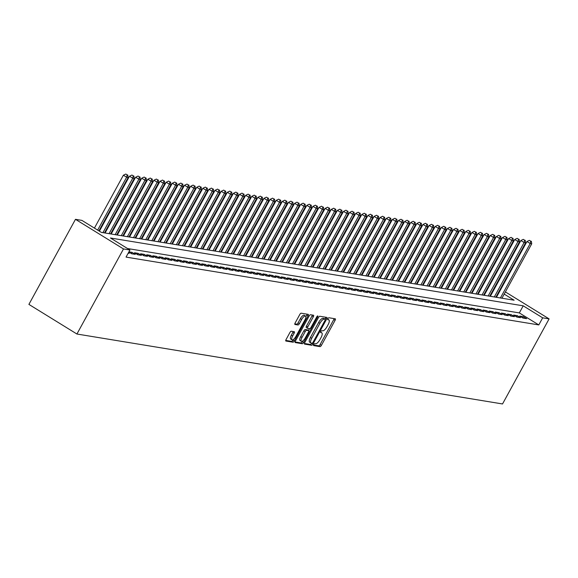 <?xml version="1.0" encoding="UTF-8"?>
<svg xmlns="http://www.w3.org/2000/svg" width="578" height="578" viewBox="0 0 578 578"><rect width="100%" height="100%" fill="white"/><g stroke="black" fill="none" stroke-linecap="round" stroke-linejoin="round"><path stroke-width="0.87" d="M313.767 344.546A1.12 0.397 121.7 0 0 313.601 345.572A1.12 0.397 121.7 0 0 313.659 345.593L320.031 346.641A1.604 0.571 121.7 0 0 321.397 345.348L335.11 320.299A1.604 0.571 121.7 0 0 335.348 318.832A1.604 0.571 121.7 0 0 335.269 318.803L328.896 317.756A1.12 0.397 121.7 0 0 327.943 318.666A1.12 0.397 121.7 0 0 327.769 319.685A1.12 0.397 121.7 0 0 327.827 319.706L328.651 319.844A5.123 1.821 121.7 0 1 328.904 319.937A5.123 1.821 121.7 0 1 328.138 324.612L326.996 326.7A5.123 1.821 121.7 0 1 322.632 330.84L321.809 330.703A1.12 0.397 121.7 0 0 320.855 331.606A1.12 0.397 121.7 0 0 320.689 332.632A1.12 0.397 121.7 0 0 320.739 332.646L321.57 332.784A5.123 1.821 121.7 0 1 321.816 332.877A5.123 1.821 121.7 0 1 321.05 337.552L319.909 339.64A5.123 1.821 121.7 0 1 315.545 343.78L314.721 343.643A1.12 0.397 121.7 0 0 313.767 344.546M291.283 331.223A1.604 0.571 121.7 0 0 289.918 332.516L286.074 339.539A1.604 0.571 121.7 0 0 285.835 341.006A1.604 0.571 121.7 0 0 285.908 341.034L292.995 342.198A1.604 0.571 121.7 0 0 294.354 340.904L308.067 315.855A1.604 0.571 121.7 0 0 308.312 314.389A1.604 0.571 121.7 0 0 308.233 314.36L301.152 313.197A1.604 0.571 121.7 0 0 299.787 314.49L295.141 322.979A1.604 0.571 121.7 0 0 294.896 324.446A1.604 0.571 121.7 0 0 294.975 324.475L298.01 324.973A1.604 0.571 121.7 0 0 299.368 323.68L301.673 319.468A4.284 1.524 121.7 0 1 305.531 316.087A4.284 1.524 121.7 0 1 304.888 319.995L295.857 336.483A4.284 1.524 121.7 0 1 292.006 339.871A4.284 1.524 121.7 0 1 292.649 335.955L294.151 333.21A1.604 0.571 121.7 0 0 294.39 331.75A1.604 0.571 121.7 0 0 294.31 331.721L291.283 331.223M129.92 250.007L123.497 248.952L76.925 334.019L502.528 403.957L549.1 318.89L542.677 317.835L523.213 305.827L110.449 237.999L129.92 250.007L126.04 257.094L538.797 324.923L542.677 317.835M304.736 342.61A1.604 0.571 121.7 0 0 304.498 344.069A1.604 0.571 121.7 0 0 304.577 344.098L311.658 345.261A1.604 0.571 121.7 0 0 313.023 343.968L326.736 318.919A1.604 0.571 121.7 0 0 326.975 317.459A1.604 0.571 121.7 0 0 326.895 317.43L319.815 316.267A1.604 0.571 121.7 0 0 318.456 317.56L304.736 342.61M302.33 343.729L295.242 342.566A1.604 0.571 121.7 0 1 295.163 342.537A1.604 0.571 121.7 0 1 295.409 341.078L309.122 316.029A1.604 0.571 121.7 0 1 310.48 314.735L313.514 315.234A1.604 0.571 121.7 0 1 313.594 315.263A1.604 0.571 121.7 0 1 313.348 316.722L307.792 326.881A1.604 0.571 121.7 0 0 307.547 328.34A1.604 0.571 121.7 0 0 307.626 328.369L309.642 328.701A1.604 0.571 121.7 0 0 311 327.408L316.795 316.831A1.12 0.397 121.7 0 1 317.799 315.949A1.12 0.397 121.7 0 1 317.633 316.968L303.688 342.436A1.604 0.571 121.7 0 1 302.33 343.729L301.03 342.927L295.062 341.952M522.967 318.066L526.637 318.666L523.393 316.665L519.723 316.065L522.967 318.066M516.855 317.062L520.518 317.662L517.274 315.66L513.611 315.061L516.855 317.062M510.735 316.058L514.406 316.657L511.162 314.656L507.491 314.056L510.735 316.058M504.623 315.046L508.293 315.653L505.049 313.652L501.379 313.045L504.623 315.046M498.511 314.042L502.174 314.649L498.93 312.647L495.259 312.041L498.511 314.042M492.391 313.038L496.061 313.644L492.817 311.643L489.147 311.036L492.391 313.038M486.279 312.033L489.949 312.64L486.705 310.639L483.035 310.032L486.279 312.033M480.159 311.029L483.829 311.636L480.585 309.635L476.915 309.028L480.159 311.029M474.047 310.025L477.717 310.632L474.473 308.63L470.803 308.023L474.047 310.025M467.934 309.02L471.605 309.62L468.353 307.619L464.69 307.019L467.934 309.02M461.815 308.016L465.485 308.616L462.241 306.615L458.571 306.015L461.815 308.016M455.702 307.012L459.373 307.612L456.129 305.61L452.458 305.011L455.702 307.012M449.59 306.008L453.253 306.607L450.009 304.606L446.346 304.006L449.59 306.008M443.47 305.003L447.141 305.603L443.897 303.602L440.226 303.002L443.47 305.003M437.358 303.999L441.028 304.599L437.784 302.597L434.114 301.998L437.358 303.999M431.246 302.995L434.909 303.594L431.665 301.593L427.995 300.986L431.246 302.995M425.126 301.983L428.797 302.59L425.553 300.589L421.882 299.982L425.126 301.983M419.014 300.979L422.684 301.586L419.44 299.585L415.77 298.978L419.014 300.979M412.894 299.975L416.565 300.582L413.321 298.58L409.65 297.973L412.894 299.975M406.782 298.971L410.452 299.577L407.208 297.576L403.538 296.969L406.782 298.971M400.67 297.966L404.34 298.573L401.089 296.572L397.426 295.965L400.67 297.966M394.55 296.962L398.22 297.562L394.976 295.56L391.306 294.961L394.55 296.962M388.438 295.958L392.108 296.557L388.864 294.556L385.194 293.956L388.438 295.958M382.325 294.953L385.988 295.553L382.744 293.552L379.081 292.952L382.325 294.953M376.206 293.949L379.876 294.549L376.632 292.547L372.962 291.948L376.206 293.949M370.093 292.945L373.764 293.545L370.52 291.543L366.849 290.944L370.093 292.945M363.981 291.941L367.644 292.54L364.4 290.539L360.73 289.939L363.981 291.941M357.861 290.936L361.532 291.536L358.288 289.535L354.617 288.935L357.861 290.936M351.749 289.925L355.419 290.532L352.175 288.53L348.505 287.923L351.749 289.925M345.63 288.921L349.3 289.527L346.056 287.526L342.386 286.919L345.63 288.921M339.517 287.916L343.188 288.523L339.943 286.522L336.273 285.915L339.517 287.916M333.405 286.912L337.075 287.519L333.824 285.518L330.161 284.911L333.405 286.912M327.285 285.908L330.956 286.515L327.712 284.513L324.041 283.906L327.285 285.908M321.173 284.903L324.843 285.51L321.599 283.509L317.929 282.902L321.173 284.903M315.061 283.899L318.724 284.499L315.48 282.498L311.809 281.898L315.061 283.899M308.941 282.895L312.611 283.495L309.367 281.493L305.697 280.894L308.941 282.895M302.829 281.891L306.499 282.49L303.255 280.489L299.585 279.889L302.829 281.891M296.716 280.886L300.379 281.486L297.135 279.485L293.465 278.885L296.716 280.886M290.597 279.882L294.267 280.482L291.023 278.48L287.353 277.881L290.597 279.882M284.484 278.878L288.155 279.477L284.903 277.476L281.24 276.876L284.484 278.878M278.365 277.874L282.035 278.473L278.791 276.472L275.121 275.865L278.365 277.874M272.252 276.862L275.923 277.469L272.679 275.468L269.008 274.861L272.252 276.862M266.14 275.858L269.81 276.465L266.559 274.463L262.896 273.856L266.14 275.858M260.021 274.853L263.691 275.46L260.447 273.459L256.776 272.852L260.021 274.853M253.908 273.849L257.578 274.456L254.334 272.455L250.664 271.848L253.908 273.849M247.796 272.845L251.459 273.452L248.215 271.45L244.545 270.844L247.796 272.845M241.676 271.841L245.347 272.44L242.103 270.439L238.432 269.839L241.676 271.841M235.564 270.836L239.234 271.436L235.99 269.435L232.32 268.835L235.564 270.836M229.452 269.832L233.115 270.432L229.871 268.43L226.2 267.831L229.452 269.832M223.332 268.828L227.002 269.427L223.758 267.426L220.088 266.826L223.332 268.828M217.22 267.824L220.89 268.423L217.639 266.422L213.976 265.822L217.22 267.824M211.1 266.819L214.77 267.419L211.526 265.418L207.856 264.818L211.1 266.819M204.988 265.815L208.658 266.415L205.414 264.413L201.744 263.814L204.988 265.815M198.875 264.803L202.538 265.41L199.294 263.409L195.631 262.802L198.875 264.803M192.756 263.799L196.426 264.406L193.182 262.405L189.512 261.798L192.756 263.799M186.643 262.795L190.314 263.402L187.07 261.401L183.399 260.794L186.643 262.795M180.531 261.791L184.194 262.398L180.95 260.396L177.28 259.789L180.531 261.791M174.412 260.786L178.082 261.393L174.838 259.392L171.167 258.785L174.412 260.786M168.299 259.782L171.969 260.389L168.725 258.388L165.055 257.781L168.299 259.782M162.18 258.778L165.85 259.377L162.606 257.376L158.936 256.776L162.18 258.778M156.067 257.774L159.738 258.373L156.494 256.372L152.823 255.772L156.067 257.774M149.955 256.769L153.625 257.369L150.374 255.368L146.711 254.768L149.955 256.769M143.835 255.765L147.506 256.365L144.262 254.363L140.591 253.764L143.835 255.765M137.723 254.761L141.393 255.36L138.149 253.359L134.479 252.759L137.723 254.761M128.807 252.03L131.611 253.756L135.274 254.356L132.03 252.355L128.916 251.842M128.179 253.186L129.161 253.352L128.359 252.853M538.797 324.923L519.326 312.915L127.528 248.533M490.845 295.344L490.252 295.221M484.74 294.31L484.14 294.209M478.627 293.306L478.02 293.205M472.515 292.302L471.908 292.201M466.395 291.298L465.796 291.196M460.283 290.293L459.676 290.192M454.171 289.289L453.564 289.188M448.051 288.285L447.451 288.184M441.939 287.28L441.332 287.179M435.819 286.276L435.22 286.175M429.707 285.265L429.1 285.171M423.595 284.26L422.988 284.166M417.475 283.256L416.875 283.162M411.363 282.252L410.756 282.151M405.25 281.248L404.643 281.146M399.131 280.243L398.531 280.142M393.018 279.239L392.411 279.138M386.906 278.235L386.299 278.134M380.786 277.23L380.187 277.129M374.674 276.226L374.067 276.125M368.554 275.222L367.955 275.121M362.442 274.218L361.835 274.116M356.33 273.206L355.723 273.112M350.21 272.202L349.611 272.108M344.098 271.198L343.491 271.104M337.986 270.193L337.379 270.099M331.866 269.189L331.266 269.088M325.754 268.185L325.147 268.084M319.641 267.18L319.034 267.079M313.522 266.176L312.922 266.075M307.409 265.172L306.802 265.071M301.29 264.168L300.69 264.067M295.177 263.163L294.57 263.062M289.065 262.159L288.458 262.058M282.945 261.155L282.346 261.054M276.833 260.143L276.226 260.049M270.721 259.139L270.114 259.045M264.601 258.135L264.002 258.041M258.489 257.131L257.882 257.029M252.376 256.126L251.77 256.025M246.257 255.122L245.657 255.021M240.145 254.118L239.538 254.017M234.025 253.113L233.425 253.012M227.913 252.109L227.306 252.008M221.8 251.105L221.193 251.004M215.681 250.101L215.081 249.999M209.568 249.096L208.961 248.995M203.456 248.085L202.849 247.991M197.336 247.081L196.737 246.987M191.224 246.076L190.617 245.982M185.105 245.072L184.505 244.978M178.992 244.068L178.392 243.967M172.88 243.063L172.273 242.962M166.76 242.059L166.161 241.958M160.648 241.055L160.041 240.954M154.536 240.051L153.929 239.949M148.416 239.046L147.816 238.945M142.304 238.042L141.697 237.941M136.191 237.038L135.584 236.937M130.072 236.034L129.472 235.932M123.959 235.022L123.352 234.928M117.84 234.018L117.24 233.924M111.727 233.013L111.128 232.92M105.615 232.009L105.008 231.908M99.495 231.005L98.968 230.918M504.197 294.101L514.124 300.22L101.36 232.392L81.895 220.384L75.472 219.329L28.9 304.396L76.925 334.019M490.773 295.3L494.652 288.212M500.252 289.13L500.851 289.231M75.472 219.329L123.497 248.952M549.1 318.89L505.389 291.926M499.703 291.326L499.211 291.023M519.326 312.915L523.213 305.827M523.393 316.665L522.714 317.907M517.274 315.66L516.595 316.903M511.162 314.656L510.482 315.899M505.049 313.652L504.37 314.894M498.93 312.647L498.25 313.89M492.817 311.643L492.138 312.886M486.705 310.639L486.026 311.874M480.585 309.635L479.906 310.87M474.473 308.63L473.794 309.866M468.353 307.619L467.674 308.862M462.241 306.615L461.562 307.857M456.129 305.61L455.45 306.853M450.009 304.606L449.33 305.849M443.897 303.602L443.218 304.844M437.784 302.597L437.105 303.84M431.665 301.593L430.986 302.836M425.553 300.589L424.873 301.832M419.44 299.585L418.754 300.827M413.321 298.58L412.641 299.816M407.208 297.576L406.529 298.812M401.089 296.572L400.41 297.807M394.976 295.56L394.297 296.803M388.864 294.556L388.185 295.799M382.744 293.552L382.065 294.794M376.632 292.547L375.953 293.79M370.52 291.543L369.841 292.786M364.4 290.539L363.721 291.782M358.288 289.535L357.609 290.777M352.175 288.53L351.489 289.773M346.056 287.526L345.377 288.769M339.943 286.522L339.264 287.765M333.824 285.518L333.145 286.753M327.712 284.513L327.032 285.749M321.599 283.509L320.92 284.744M315.48 282.498L314.8 283.74M309.367 281.493L308.688 282.736M303.255 280.489L302.576 281.732M297.135 279.485L296.456 280.727M291.023 278.48L290.344 279.723M284.903 277.476L284.224 278.719M278.791 276.472L278.112 277.715M272.679 275.468L272 276.71M266.559 274.463L265.88 275.706M260.447 273.459L259.768 274.695M254.334 272.455L253.655 273.69M248.215 271.45L247.536 272.686M242.103 270.439L241.423 271.682M235.99 269.435L235.311 270.677M229.871 268.43L229.191 269.673M223.758 267.426L223.079 268.669M217.639 266.422L216.96 267.665M211.526 265.418L210.847 266.66M205.414 264.413L204.735 265.656M199.294 263.409L198.615 264.652M193.182 262.405L192.503 263.647M187.07 261.401L186.391 262.643M180.95 260.396L180.271 261.632M174.838 259.392L174.159 260.627M168.725 258.388L168.046 259.623M162.606 257.376L161.927 258.619M156.494 256.372L155.814 257.615M150.374 255.368L149.695 256.61M144.262 254.363L143.582 255.606M138.149 253.359L137.47 254.602M132.03 252.355L131.351 253.598M327.805 319.316A5.123 1.821 121.7 0 0 327.712 319.215L328.904 319.937M313.572 344.994L318.738 345.839A1.604 0.571 121.7 0 0 320.096 344.546L333.809 319.497A1.604 0.571 121.7 0 0 334.156 318.623M324.908 319.092L325.436 318.124A1.604 0.571 121.7 0 0 325.782 317.25M304.396 343.484L310.364 344.466A1.604 0.571 121.7 0 0 311.723 343.173L311.737 343.151M312.069 343.209A1.12 0.397 121.7 0 0 313.023 342.299L325.06 320.313A1.12 0.397 121.7 0 0 325.226 319.287A1.12 0.397 121.7 0 0 325.168 319.273L324.301 319.128A5.123 1.821 121.7 0 0 319.945 323.268L311.715 338.296A5.123 1.821 121.7 0 0 310.942 342.971A5.123 1.821 121.7 0 0 311.195 343.065L312.069 343.209M323.969 318.529A1.12 0.397 121.7 0 0 323.926 318.492A1.12 0.397 121.7 0 0 323.875 318.471L325.168 319.273M309.902 342.263A5.123 1.821 121.7 0 1 309.649 342.169A5.123 1.821 121.7 0 1 310.415 337.494L318.644 322.466A5.123 1.821 121.7 0 1 323.001 318.326L323.875 318.471M307.489 328.282L306.333 327.567A1.604 0.571 121.7 0 1 306.253 327.538A1.604 0.571 121.7 0 1 306.492 326.079L312.055 315.92A1.604 0.571 121.7 0 0 312.395 315.046M309.49 328.68L308.457 330.558M302.749 340.977L302.388 341.634L303.688 342.436M302.019 337.422A4.284 1.524 121.7 0 0 301.376 341.331A4.284 1.524 121.7 0 0 305.227 337.949L308.414 332.14A1.604 0.571 121.7 0 0 308.652 330.681A1.604 0.571 121.7 0 0 308.573 330.652L306.564 330.32A1.604 0.571 121.7 0 0 305.198 331.613L302.019 337.422L300.719 336.62A4.284 1.524 121.7 0 0 300.076 340.529L301.376 341.331M307.417 329.937A1.604 0.571 121.7 0 0 307.351 329.879A1.604 0.571 121.7 0 0 307.272 329.85L308.573 330.652M300.719 336.62L303.898 330.811A1.604 0.571 121.7 0 1 305.263 329.518L307.272 329.85M301.03 342.927A1.604 0.571 121.7 0 0 302.388 341.634M292.006 339.871L290.705 339.069A4.284 1.524 121.7 0 1 291.348 335.161L292.851 332.408A1.604 0.571 121.7 0 0 293.198 331.534M305.531 316.087L304.23 315.285A4.284 1.524 121.7 0 0 300.379 318.666L301.673 319.468M294.802 323.853L296.709 324.171A1.604 0.571 121.7 0 0 298.075 322.878L300.379 318.666M305.863 316.715L306.774 315.053A1.604 0.571 121.7 0 0 307.113 314.179M285.734 340.413L291.695 341.396A1.604 0.571 121.7 0 0 293.06 340.102L293.378 339.517M501.942 298.219L531.746 243.786L530.214 243.533L526.97 241.532L496.43 297.316M530.705 241.163L529.412 240.361L530.705 241.163L530.214 243.533L500.411 297.966M531.319 241.264L531.746 243.786M526.97 241.532L529.412 240.361M495.823 297.215L525.626 242.782L524.101 242.529L520.857 240.527L490.317 296.312M524.593 240.159L523.292 239.357L524.593 240.159L524.101 242.529L494.298 296.962M525.207 240.26L525.626 242.782M520.857 240.527L523.292 239.357M489.71 296.211L519.514 241.777L517.982 241.525L514.738 239.523L484.198 295.307M518.48 239.155L517.18 238.353L518.48 239.155L517.982 241.525L488.179 295.958M519.087 239.256L519.514 241.777M514.738 239.523L517.18 238.353M483.598 295.206L513.401 240.766L511.87 240.52L508.626 238.519L478.085 294.303M512.361 238.15L511.068 237.348L512.361 238.15L511.87 240.52L482.066 294.953M512.975 238.252L513.401 240.766M508.626 238.519L511.068 237.348M477.479 294.202L507.282 239.762L505.757 239.516L502.506 237.515L471.966 293.292M506.249 237.146L504.948 236.344L506.249 237.146L505.757 239.516L475.954 293.949M506.863 237.247L507.282 239.762M502.506 237.515L504.948 236.344M471.366 293.198L501.169 238.757L499.638 238.512L496.394 236.51L465.854 292.287M500.136 236.142L498.836 235.34L500.136 236.142L499.638 238.512L469.835 292.945M500.743 236.243L501.169 238.757M496.394 236.51L498.836 235.34M465.247 292.193L495.05 237.753L493.525 237.5L490.281 235.499L459.741 291.283M494.017 235.138L492.723 234.336L494.017 235.138L493.525 237.5L463.722 291.941M494.631 235.239L495.05 237.753M490.281 235.499L492.723 234.336M459.134 291.189L488.937 236.749L487.406 236.496L484.162 234.495L453.622 290.279M487.904 234.133L486.604 233.331L487.904 234.133L487.406 236.496L457.603 290.936M488.518 234.227L488.937 236.749M484.162 234.495L486.604 233.331M453.022 290.178L482.825 235.745L481.293 235.492L478.049 233.49L447.509 289.275M481.792 233.129L480.491 232.327L481.792 233.129L481.293 235.492L451.49 289.932M482.399 233.223L482.825 235.745M478.049 233.49L480.491 232.327M446.902 289.173L476.705 234.74L475.181 234.487L471.937 232.486L441.397 288.27M475.672 232.118L474.372 231.323L475.672 232.118L475.181 234.487L445.378 288.928M476.286 232.219L476.705 234.74M471.937 232.486L474.372 231.323M440.79 288.169L470.593 233.736L469.061 233.483L465.817 231.482L435.277 287.266M469.56 231.113L468.259 230.319L469.56 231.113L469.061 233.483L439.258 287.923M470.167 231.214L470.593 233.736M465.817 231.482L468.259 230.319M434.678 287.165L464.481 232.732L462.949 232.479L459.705 230.478L429.165 286.262M463.44 230.109L462.147 229.307L463.44 230.109L462.949 232.479L433.146 286.912M464.055 230.21L464.481 232.732M459.705 230.478L462.147 229.307M428.558 286.161L458.361 231.727L456.837 231.475L453.593 229.473L423.045 285.257M457.328 229.105L456.028 228.303L457.328 229.105L456.837 231.475L427.034 285.908M457.942 229.206L458.361 231.727M453.593 229.473L456.028 228.303M422.446 285.156L452.249 230.723L450.717 230.47L447.473 228.469L416.933 284.253M451.216 228.1L449.915 227.299L451.216 228.1L450.717 230.47L420.914 284.903M451.823 228.202L452.249 230.723M447.473 228.469L449.915 227.299M416.333 284.152L446.137 229.719L444.605 229.466L441.361 227.465L410.821 283.249M445.096 227.096L443.803 226.294L445.096 227.096L444.605 229.466L414.802 283.899M445.71 227.197L446.137 229.719M441.361 227.465L443.803 226.294M410.214 283.148L440.017 228.707L438.492 228.462L435.241 226.46L404.701 282.245M438.984 226.092L437.683 225.29L438.984 226.092L438.492 228.462L408.689 282.895M439.598 226.193L440.017 228.707M435.241 226.46L437.683 225.29M404.101 282.143L433.905 227.703L432.373 227.457L429.129 225.456L398.589 281.233M432.871 225.088L431.571 224.286L432.871 225.088L432.373 227.457L402.57 281.891M433.478 225.189L433.905 227.703M429.129 225.456L431.571 224.286M397.982 281.139L427.785 226.699L426.261 226.453L423.017 224.452L392.476 280.229M426.752 224.083L425.459 223.281L426.752 224.083L426.261 226.453L396.457 280.886M427.366 224.185L427.785 226.699M423.017 224.452L425.459 223.281M391.87 280.135L421.673 225.695L420.141 225.442L416.897 223.44L386.357 279.225M420.64 223.079L419.339 222.277L420.64 223.079L420.141 225.442L390.338 279.882M421.246 223.18L421.673 225.695M416.897 223.44L419.339 222.277M385.757 279.131L415.56 224.69L414.029 224.437L410.785 222.436L380.245 278.22M414.52 222.075L413.227 221.273L414.52 222.075L414.029 224.437L384.226 278.878M415.134 222.176L415.56 224.69M410.785 222.436L413.227 221.273M379.638 278.126L409.441 223.686L407.916 223.433L404.672 221.432L374.132 277.216M408.408 221.071L407.107 220.269L408.408 221.071L407.916 223.433L378.113 277.874M409.022 221.164L409.441 223.686M404.672 221.432L407.107 220.269M373.525 277.115L403.328 222.682L401.797 222.429L398.553 220.428L368.013 276.212M402.295 220.059L400.995 219.264L402.295 220.059L401.797 222.429L371.994 276.869M402.902 220.16L403.328 222.682M398.553 220.428L400.995 219.264M367.413 276.111L397.216 221.677L395.684 221.425L392.44 219.423L361.9 275.207M396.176 219.055L394.882 218.26L396.176 219.055L395.684 221.425L365.881 275.865M396.79 219.156L397.216 221.677M392.44 219.423L394.882 218.26M361.293 275.106L391.096 220.673L389.572 220.42L386.328 218.419L355.781 274.203M390.063 218.051L388.763 217.249L390.063 218.051L389.572 220.42L359.769 274.853M390.677 218.152L391.096 220.673M386.328 218.419L388.763 217.249M355.181 274.102L384.984 219.669L383.452 219.416L380.208 217.415L349.668 273.199M383.951 217.046L382.65 216.244L383.951 217.046L383.452 219.416L353.649 273.849M384.558 217.147L384.984 219.669M380.208 217.415L382.65 216.244M349.069 273.098L378.865 218.665L377.34 218.412L374.096 216.41L343.556 272.195M377.831 216.042L376.538 215.24L377.831 216.042L377.34 218.412L347.537 272.845M378.445 216.143L378.865 218.665M374.096 216.41L376.538 215.24M342.949 272.094L372.752 217.66L371.228 217.407L367.976 215.406L337.436 271.19M371.719 215.038L370.419 214.236L371.719 215.038L371.228 217.407L341.425 271.841M372.333 215.139L372.752 217.66M367.976 215.406L370.419 214.236M336.837 271.089L366.64 216.656L365.108 216.403L361.864 214.402L331.324 270.186M365.607 214.033L364.306 213.231L365.607 214.033L365.108 216.403L335.305 270.836M366.214 214.135L366.64 216.656M361.864 214.402L364.306 213.231M330.717 270.085L360.52 215.645L358.996 215.399L355.752 213.398L325.212 269.182M359.487 213.029L358.194 212.227L359.487 213.029L358.996 215.399L329.193 269.832M360.101 213.13L360.52 215.645M355.752 213.398L358.194 212.227M324.605 269.081L354.408 214.64L352.876 214.395L349.632 212.393L319.092 268.17M353.375 212.025L352.074 211.223L353.375 212.025L352.876 214.395L323.073 268.828M353.982 212.126L354.408 214.64M349.632 212.393L352.074 211.223M318.492 268.076L348.296 213.636L346.764 213.39L343.52 211.389L312.98 267.166M347.255 211.021L345.962 210.219L347.255 211.021L346.764 213.39L316.961 267.824M347.869 211.122L348.296 213.636M343.52 211.389L345.962 210.219M312.373 267.072L342.176 212.632L340.652 212.379L337.408 210.378L306.867 266.162M341.143 210.016L339.842 209.214L341.143 210.016L340.652 212.379L310.848 266.819M341.757 210.117L342.176 212.632M337.408 210.378L339.842 209.214M306.261 266.068L336.064 211.627L334.532 211.375L331.288 209.373L300.748 265.158M335.03 209.012L333.73 208.21L335.03 209.012L334.532 211.375L304.729 265.815M335.637 209.106L336.064 211.627M331.288 209.373L333.73 208.21M300.148 265.056L329.951 210.623L328.42 210.37L325.176 208.369L294.636 264.153M328.911 208.008L327.618 207.206L328.911 208.008L328.42 210.37L298.616 264.811M329.525 208.102L329.951 210.623M325.176 208.369L327.618 207.206M294.029 264.052L323.832 209.619L322.307 209.366L319.056 207.365L288.516 263.149M322.799 206.996L321.498 206.201L322.799 206.996L322.307 209.366L292.504 263.806M323.413 207.097L323.832 209.619M319.056 207.365L321.498 206.201M287.916 263.048L317.719 208.615L316.188 208.362L312.944 206.36L282.404 262.145M316.686 205.992L315.386 205.197L316.686 205.992L316.188 208.362L286.385 262.802M317.293 206.093L317.719 208.615M312.944 206.36L315.386 205.197M281.797 262.044L311.6 207.61L310.075 207.358L306.831 205.356L276.291 261.14M310.567 204.988L309.273 204.186L310.567 204.988L310.075 207.358L280.272 261.791M311.181 205.089L311.6 207.61M306.831 205.356L309.273 204.186M275.684 261.039L305.487 206.606L303.963 206.353L300.712 204.352L270.172 260.136M304.454 203.983L303.154 203.181L304.454 203.983L303.963 206.353L274.16 260.786M305.068 204.085L305.487 206.606M300.712 204.352L303.154 203.181M269.572 260.035L299.375 205.602L297.843 205.349L294.599 203.348L264.059 259.132M298.342 202.979L297.041 202.177L298.342 202.979L297.843 205.349L268.04 259.782M298.949 203.08L299.375 205.602M294.599 203.348L297.041 202.177M263.452 259.031L293.256 204.598L291.731 204.345L288.487 202.343L257.947 258.128M292.222 201.975L290.929 201.173L292.222 201.975L291.731 204.345L261.928 258.778M292.836 202.076L293.256 204.598M288.487 202.343L290.929 201.173M257.34 258.026L287.143 203.586L285.611 203.34L282.367 201.339L251.827 257.123M286.11 200.971L284.81 200.169L286.11 200.971L285.611 203.34L255.808 257.774M286.717 201.072L287.143 203.586M282.367 201.339L284.81 200.169M251.228 257.022L281.031 202.582L279.499 202.336L276.255 200.335L245.715 256.112M279.99 199.966L278.697 199.164L279.99 199.966L279.499 202.336L249.696 256.769M280.605 200.067L281.031 202.582M276.255 200.335L278.697 199.164M245.108 256.018L274.911 201.578L273.387 201.332L270.143 199.331L239.603 255.108M273.878 198.962L272.578 198.16L273.878 198.962L273.387 201.332L243.584 255.765M274.492 199.063L274.911 201.578M270.143 199.331L272.578 198.16M238.996 255.014L268.799 200.573L267.267 200.32L264.023 198.319L233.483 254.103M267.766 197.958L266.465 197.156L267.766 197.958L267.267 200.32L237.464 254.761M268.373 198.059L268.799 200.573M264.023 198.319L266.465 197.156M232.883 254.009L262.687 199.569L261.155 199.316L257.911 197.315L227.371 253.099M261.646 196.954L260.353 196.152L261.646 196.954L261.155 199.316L231.352 253.756M262.26 197.055L262.687 199.569M257.911 197.315L260.353 196.152M226.764 253.005L256.567 198.565L255.043 198.312L251.791 196.31L221.251 252.095M255.534 195.949L254.233 195.147L255.534 195.949L255.043 198.312L225.239 252.752M256.148 196.043L256.567 198.565M251.791 196.31L254.233 195.147M220.651 251.994L250.455 197.56L248.923 197.308L245.679 195.306L215.139 251.09M249.421 194.938L248.121 194.143L249.421 194.938L248.923 197.308L219.12 251.748M250.028 195.039L250.455 197.56M245.679 195.306L248.121 194.143M214.532 250.989L244.335 196.556L242.811 196.303L239.567 194.302L209.026 250.086M243.302 193.933L242.009 193.139L243.302 193.933L242.811 196.303L213.007 250.744M243.916 194.035L244.335 196.556M239.567 194.302L242.009 193.139M208.42 249.985L238.223 195.552L236.691 195.299L233.447 193.298L202.907 249.082M237.19 192.929L235.889 192.127L237.19 192.929L236.691 195.299L206.895 249.732M237.804 193.03L238.223 195.552M233.447 193.298L235.889 192.127M202.307 248.981L232.11 194.548L230.579 194.295L227.335 192.293L196.795 248.078M231.077 191.925L229.777 191.123L231.077 191.925L230.579 194.295L200.776 248.728M231.684 192.026L232.11 194.548M227.335 192.293L229.777 191.123M196.188 247.976L225.991 193.543L224.466 193.29L221.222 191.289L190.682 247.073M224.958 190.921L223.664 190.119L224.958 190.921L224.466 193.29L194.663 247.724M225.572 191.022L225.991 193.543M221.222 191.289L223.664 190.119M190.075 246.972L219.878 192.539L218.347 192.286L215.103 190.285L184.563 246.069M218.845 189.916L217.545 189.114L218.845 189.916L218.347 192.286L188.544 246.719M219.452 190.018L219.878 192.539M215.103 190.285L217.545 189.114M183.963 245.968L213.766 191.535L212.234 191.282L208.99 189.281L178.45 245.065M212.726 188.912L211.432 188.11L212.726 188.912L212.234 191.282L182.431 245.715M213.34 189.013L213.766 191.535M208.99 189.281L211.432 188.11M177.843 244.964L207.647 190.523L206.122 190.278L202.878 188.276L172.338 244.061M206.613 187.908L205.313 187.106L206.613 187.908L206.122 190.278L176.319 244.711M207.227 188.009L207.647 190.523M202.878 188.276L205.313 187.106M171.731 243.959L201.534 189.519L200.002 189.273L196.758 187.272L166.218 243.049M200.501 186.904L199.2 186.102L200.501 186.904L200.002 189.273L170.199 243.706M201.108 187.005L201.534 189.519M196.758 187.272L199.2 186.102M165.619 242.955L195.422 188.515L193.89 188.269L190.646 186.268L160.106 242.045M194.381 185.899L193.088 185.097L194.381 185.899L193.89 188.269L164.087 242.702M194.996 186L195.422 188.515M190.646 186.268L193.088 185.097M159.499 241.951L189.302 187.51L187.778 187.258L184.526 185.256L153.986 241.04M188.269 184.895L186.969 184.093L188.269 184.895L187.778 187.258L157.975 241.698M188.883 184.996L189.302 187.51M184.526 185.256L186.969 184.093M153.387 240.947L183.19 186.506L181.658 186.253L178.414 184.252L147.874 240.036M182.157 183.891L180.856 183.089L182.157 183.891L181.658 186.253L151.855 240.694M182.764 183.985L183.19 186.506M178.414 184.252L180.856 183.089M147.267 239.935L177.07 185.502L175.546 185.249L172.302 183.248L141.762 239.032M176.037 182.886L174.744 182.084L176.037 182.886L175.546 185.249L145.743 239.689M176.651 182.98L177.07 185.502M172.302 183.248L174.744 182.084M141.155 238.931L170.958 184.498L169.426 184.245L166.182 182.243L135.642 238.028M169.925 181.875L168.624 181.08L169.925 181.875L169.426 184.245L139.63 238.685M170.539 181.976L170.958 184.498M166.182 182.243L168.624 181.08M135.042 237.926L164.846 183.493L163.314 183.24L160.07 181.239L129.53 237.023M163.812 180.871L162.512 180.076L163.812 180.871L163.314 183.24L133.511 237.681M164.419 180.972L164.846 183.493M160.07 181.239L162.512 180.076M128.923 236.922L158.726 182.489L157.202 182.236L153.958 180.235L123.417 236.019M157.693 179.866L156.4 179.064L157.693 179.866L157.202 182.236L127.398 236.669M158.307 179.968L158.726 182.489M153.958 180.235L156.4 179.064M122.811 235.918L152.614 181.485L151.082 181.232L147.838 179.231L117.298 235.015M151.581 178.862L150.28 178.06L151.581 178.862L151.082 181.232L121.279 235.665M152.187 178.963L152.614 181.485M147.838 179.231L150.28 178.06M116.698 234.914L146.501 180.481L144.97 180.228L141.726 178.226L111.186 234.011M145.461 177.858L144.168 177.056L145.461 177.858L144.97 180.228L115.167 234.661M146.075 177.959L146.501 180.481M141.726 178.226L144.168 177.056M110.579 233.909L140.382 179.476L138.857 179.223L135.613 177.222L105.073 233.006M139.349 176.854L138.048 176.052L139.349 176.854L138.857 179.223L109.054 233.656M139.963 176.955L140.382 179.476M135.613 177.222L138.048 176.052M104.466 232.905L134.269 178.465L132.738 178.219L129.494 176.218L99.402 231.186M133.236 175.849L131.936 175.047L133.236 175.849L132.738 178.219L102.935 232.652M133.843 175.95L134.269 178.465M129.494 176.218L131.936 175.047M98.91 230.882L128.157 177.46L126.625 177.215L123.381 175.213L94.416 228.108M127.117 174.845L125.823 174.043L127.117 174.845L126.625 177.215L97.66 230.109M127.731 174.946L128.157 177.46M123.381 175.213L125.823 174.043M320.617 332.198L321.57 332.784M327.704 319.258L328.651 319.844M333.809 319.497L335.11 320.299M320.096 344.546L321.397 345.348M318.738 345.839L320.031 346.641M325.436 318.124L326.736 318.919M311.723 343.173L313.023 343.968M310.364 344.466L311.658 345.261M323.001 318.326L324.301 319.128M318.644 322.466L319.945 323.268M310.415 337.494L311.715 338.296M312.055 315.92L313.348 316.722M306.492 326.079L307.792 326.881M316.961 316.556L317.633 316.968M305.263 329.518L306.564 330.32M303.898 330.811L305.198 331.613M292.851 332.408L294.151 333.21M291.348 335.161L292.649 335.955M298.075 322.878L299.368 323.68M296.709 324.171L298.01 324.973M306.774 315.053L308.067 315.855M293.06 340.102L294.354 340.904M291.695 341.396L292.995 342.198M320.631 332.148L321.816 332.877M323.926 318.492L325.226 319.287M309.649 342.169L310.942 342.971M306.253 327.538L307.547 328.34M307.351 329.879L308.652 330.681"/></g></svg>
